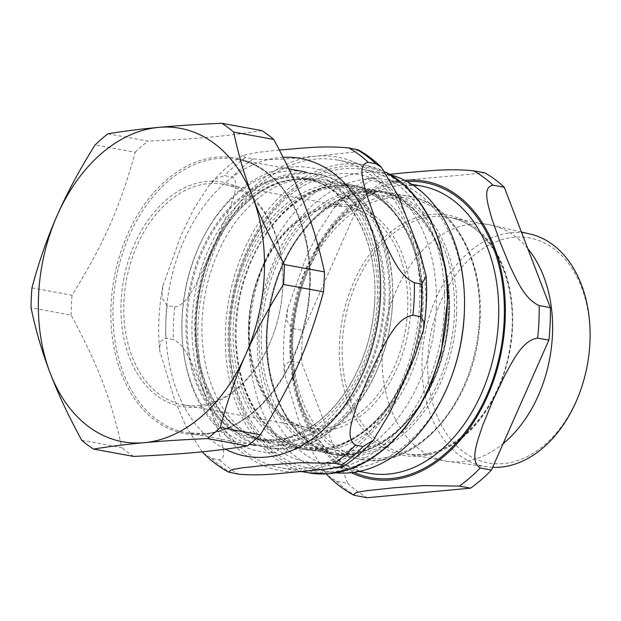 <?xml version="1.0" encoding="UTF-8"?>
<svg xmlns="http://www.w3.org/2000/svg" width="621" height="621" viewBox="0 0 621 621"><rect width="100%" height="100%" fill="white"/><g stroke="black" fill="none" stroke-linecap="round" stroke-linejoin="round"><path stroke-width="0.47" stroke-dasharray="3.1 2.33" d="M282.757 286.809A114.117 79.643 -79.6 0 0 282.881 283.106A114.117 79.643 -79.6 0 0 174.726 193.48A114.117 79.643 -79.6 0 0 140.788 378.911A114.117 79.643 -79.6 0 0 273.675 333.407A114.117 79.643 -79.6 0 0 282.757 286.809M123.905 301.876A112.122 78.254 100.4 0 1 223.513 184.243A112.122 78.254 100.4 0 1 282.873 283.564A112.122 78.254 100.4 0 1 282.749 287.197A112.122 78.254 100.4 0 1 273.822 332.98A112.122 78.254 100.4 0 1 183.141 404.83A112.122 78.254 100.4 0 1 123.905 301.876M374.789 300.098A132.335 92.366 -79.6 0 0 374.937 295.806A132.335 92.366 -79.6 0 0 304.88 178.584A132.335 92.366 -79.6 0 0 187.309 317.424A132.335 92.366 -79.6 0 0 257.226 438.938A132.335 92.366 -79.6 0 0 364.255 354.133A132.335 92.366 -79.6 0 0 374.789 300.098M374.797 299.943A133.135 92.925 100.4 0 1 364.201 354.304A133.135 92.925 100.4 0 1 209.161 407.399A133.135 92.925 100.4 0 1 248.757 191.066A133.135 92.925 100.4 0 1 374.937 295.627A133.135 92.925 100.4 0 1 374.797 299.943M383.77 301.744A132.335 92.366 100.4 0 1 266.199 440.584A132.335 92.366 100.4 0 1 196.143 323.362A132.335 92.366 100.4 0 1 196.29 319.07A132.335 92.366 100.4 0 1 206.816 265.035A132.335 92.366 100.4 0 1 313.853 180.23A132.335 92.366 100.4 0 1 383.77 301.744M378.957 299.563A139.011 97.023 100.4 0 1 255.464 445.397A139.011 97.023 100.4 0 1 182.023 317.758A139.011 97.023 100.4 0 1 305.516 171.924A139.011 97.023 100.4 0 1 378.957 299.563M384.896 301.798A133.135 92.925 -79.6 0 0 316.058 179.842A133.135 92.925 -79.6 0 0 206.878 264.864A133.135 92.925 -79.6 0 0 196.143 323.541A133.135 92.925 -79.6 0 0 286.157 442.082A133.135 92.925 -79.6 0 0 384.896 301.798M389.056 301.41A139.011 97.023 100.4 0 1 265.563 447.252A139.011 97.023 100.4 0 1 192.122 319.613A139.011 97.023 100.4 0 1 315.615 173.771A139.011 97.023 100.4 0 1 389.056 301.41M202.104 320.545A134.431 93.825 100.4 0 1 321.531 179.508A134.431 93.825 100.4 0 1 392.689 298.585A134.431 93.825 100.4 0 1 392.542 302.939A134.431 93.825 100.4 0 1 381.845 357.828A134.431 93.825 100.4 0 1 273.124 443.976A134.431 93.825 100.4 0 1 202.104 320.545M81.716 440.273L121.786 447.609C111.392 399.901 98.397 365.94 71.12 315.142L31.05 307.814M107.938 133.794L148 141.13C198.774 138.762 227.961 136.069 261.845 130.612M31.958 287.888L72.02 295.223C103.955 243.603 120.156 206.94 135.199 152.238L95.129 144.903M135.199 152.238A178.444 124.542 100.4 0 1 148 141.13M133.686 456.427A178.444 124.542 100.4 0 1 121.786 447.609M71.12 315.142A178.444 124.542 100.4 0 1 71.368 305.198A178.444 124.542 100.4 0 1 72.02 295.223M392.565 302.054A139.011 97.023 100.4 0 1 381.504 358.806A139.011 97.023 100.4 0 1 269.072 447.888A139.011 97.023 100.4 0 1 195.631 320.25A139.011 97.023 100.4 0 1 319.124 174.416A139.011 97.023 100.4 0 1 392.713 297.544A139.011 97.023 100.4 0 1 392.565 302.054M279.411 150.034L257.715 152.37L242.687 155.514L245.474 157.54L253.05 158.922C279.046 160.955 297.669 157.408 315.988 156.197L353.481 152.106L358.325 149.902M174.749 306.953C184.825 305.579 191.641 291.482 196.857 282.493L214.672 244.053L230.95 205.334C233.853 195.925 239.59 181.627 232.145 177.047L224.569 175.658L216.287 178.53L208.819 185.726L193.589 209.362L181.27 234.862L162.818 285.924L162.011 297.808L167.173 305.571L174.749 306.953A175.254 122.321 -79.6 0 0 173.275 339.477L165.698 338.088L160.156 341.868L159.651 350.508L174.796 400.398L186.184 426.697L202.159 451.816M203.222 452.926L211.73 458.438L219.306 459.827C227.014 458.671 222.52 445.614 220.416 437.308L207.515 401.702L193.077 365.823C188.66 357.091 183.086 343.84 173.275 339.477M419.641 303.607A156.438 109.187 -79.6 0 0 336.993 159.97A156.438 109.187 -79.6 0 0 198.021 324.092A156.438 109.187 -79.6 0 0 280.661 467.729A156.438 109.187 -79.6 0 0 419.641 303.607M285.272 451.622L286.382 451.622L290.046 445.358L285.846 438.985L284.721 438.993L281.072 445.265L285.272 451.622M273.985 452.662C268.179 451.979 268.792 438.597 274.56 440.033C280.366 440.716 279.76 454.098 273.985 452.662L274.622 452.709C256.411 452.864 239.9 446.973 225.097 435.057C199.783 413.338 185.516 381.542 182.31 339.679C180.439 307.403 185.951 276.399 198.86 246.669C210.93 219.702 227.185 198.844 247.608 184.111C277.75 163.649 307.325 161.235 336.357 176.884C358.814 190.445 374.579 212.592 383.662 243.3C391.447 271.028 392.363 300.308 386.417 331.133C380.735 359.186 370.155 383.863 354.684 405.171C335.262 431.23 312.495 446.716 286.382 451.63M284.721 438.985C315.064 432.767 339.928 410.675 359.295 372.716C373.368 342.823 379.276 311.354 377.017 278.309C375.123 255.371 369.285 235.452 359.497 218.569C346.479 196.973 329.906 184.251 309.763 180.393C281.204 175.914 254.626 188.706 230.049 218.763C207.212 249.293 195.413 285.357 194.66 326.949C194.947 360.452 202.951 388.094 218.67 409.876C230.903 426.099 245.497 435.802 262.435 438.985L274.56 440.033M589.849 342.978A114.334 79.799 -79.6 0 0 472.814 256.232A114.334 79.799 -79.6 0 0 463.918 452.173A114.334 79.799 -79.6 0 0 589.849 342.978M492.655 467.341A118.44 82.663 100.4 0 1 487.206 466.852A118.44 82.663 100.4 0 1 422.164 357.704A118.44 82.663 100.4 0 1 529.837 233.946M527.757 248.594A120.148 83.858 -79.6 0 0 491.459 225.182A120.148 83.858 -79.6 0 0 488.968 224.67A120.148 83.858 -79.6 0 0 382.225 350.725A120.148 83.858 -79.6 0 0 445.699 461.046A120.148 83.858 -79.6 0 0 448.215 461.45A120.148 83.858 -79.6 0 0 503.119 443.65M464.469 309.087A145.982 101.891 -79.6 0 0 387.186 179.787A145.982 101.891 -79.6 0 0 257.505 332.934A145.982 101.891 -79.6 0 0 334.626 466.976A145.982 101.891 -79.6 0 0 452.693 373.431M349.32 198.495L341.038 201.359L333.57 208.563L318.34 232.2L306.021 257.692L287.57 308.761L286.762 320.646L291.924 328.4L303.149 330.457L360.545 200.544L349.32 198.495A175.254 122.321 -79.6 0 1 370.225 180.369L381.441 182.427L484.877 172.863M389.755 174.33L367.438 178.351L370.225 180.369M327.973 475.756L336.481 481.275L347.706 483.324L301.674 362.975L290.449 360.925L284.907 364.698L284.402 373.345L299.384 422.823L310.616 448.89L326.25 473.924M347.706 483.324A175.254 122.321 -79.6 0 0 367.127 497.724M303.149 330.457A175.254 122.321 -79.6 0 0 301.674 362.975M381.441 182.427A175.254 122.321 -79.6 0 0 360.545 200.544M390.656 174.85A151.757 105.919 -79.6 0 0 384.158 173.36A151.757 105.919 -79.6 0 0 249.339 332.569A151.757 105.919 -79.6 0 0 329.518 471.913A151.757 105.919 -79.6 0 0 336.116 472.814M444.411 309.056A151.757 105.919 -79.6 0 0 364.24 169.712A151.757 105.919 -79.6 0 0 241.499 266.96A151.757 105.919 -79.6 0 0 229.421 328.92A151.757 105.919 -79.6 0 0 229.258 333.85A151.757 105.919 -79.6 0 0 309.592 468.265A151.757 105.919 -79.6 0 0 444.411 309.056M436.252 308.691A145.982 101.891 -79.6 0 0 360.77 174.967A145.982 101.891 -79.6 0 0 241.057 268.194A145.982 101.891 -79.6 0 0 229.444 327.803A145.982 101.891 -79.6 0 0 229.281 332.538A145.982 101.891 -79.6 0 0 327.989 462.513A145.982 101.891 -79.6 0 0 436.252 308.691M248.796 324.736A112.122 78.254 100.4 0 1 348.404 207.103A112.122 78.254 100.4 0 1 407.64 310.058A112.122 78.254 100.4 0 1 323.176 428.343A112.122 78.254 100.4 0 1 308.032 427.69A112.122 78.254 100.4 0 1 248.796 324.736M421.38 308.544A132.785 92.676 -79.6 0 0 333.291 185.842A132.785 92.676 -79.6 0 0 233.271 325.924A132.785 92.676 -79.6 0 0 321.36 448.618A132.785 92.676 -79.6 0 0 421.38 308.544M319.9 450A134.431 93.825 100.4 0 1 301.736 449.216A134.431 93.825 100.4 0 1 230.717 325.777A134.431 93.825 100.4 0 1 350.143 184.748A134.431 93.825 100.4 0 1 421.162 308.179A134.431 93.825 100.4 0 1 319.9 450M410.675 310.158A114.458 79.892 100.4 0 1 324.457 430.912A114.458 79.892 100.4 0 1 248.524 325.14A114.458 79.892 100.4 0 1 334.742 204.394A114.458 79.892 100.4 0 1 410.675 310.158M309.623 286.646A140.16 97.823 100.4 0 1 204.045 434.506A140.16 97.823 100.4 0 1 111.058 304.996A140.16 97.823 100.4 0 1 216.636 157.136A140.16 97.823 100.4 0 1 309.623 286.646M205.365 433.605A139.011 97.023 100.4 0 1 186.587 432.79A139.011 97.023 100.4 0 1 113.146 305.152A139.011 97.023 100.4 0 1 236.64 159.318A139.011 97.023 100.4 0 1 310.081 286.956A139.011 97.023 100.4 0 1 205.365 433.605M422.94 309.033A131.745 91.947 100.4 0 1 323.704 448.013A131.745 91.947 100.4 0 1 236.306 326.281A131.745 91.947 100.4 0 1 335.542 187.294A131.745 91.947 100.4 0 1 422.94 309.033M479.474 319.38A131.745 91.947 -79.6 0 0 392.076 197.649A131.745 91.947 -79.6 0 0 292.84 336.629A131.745 91.947 -79.6 0 0 380.238 458.36A131.745 91.947 -79.6 0 0 479.474 319.38M479.482 318.992A133.732 93.336 100.4 0 1 360.677 459.292A133.732 93.336 100.4 0 1 290.03 336.497A133.732 93.336 100.4 0 1 390.764 195.421A133.732 93.336 100.4 0 1 408.835 196.197A133.732 93.336 100.4 0 1 479.482 318.992M456.582 314.8A133.732 93.336 -79.6 0 0 385.936 192.005A133.732 93.336 -79.6 0 0 367.865 191.229A133.732 93.336 -79.6 0 0 267.131 332.305A133.732 93.336 -79.6 0 0 337.777 455.1A133.732 93.336 -79.6 0 0 456.582 314.8M337.032 185.586A133.732 93.336 -79.6 0 0 236.298 326.662A133.732 93.336 -79.6 0 0 306.945 449.457A133.732 93.336 -79.6 0 0 425.75 309.157A133.732 93.336 -79.6 0 0 355.103 186.362A133.732 93.336 -79.6 0 0 337.032 185.586M448.649 313.349A133.732 93.336 100.4 0 1 329.844 453.648A133.732 93.336 100.4 0 1 259.19 330.853A133.732 93.336 100.4 0 1 359.932 189.778A133.732 93.336 100.4 0 1 377.995 190.554A133.732 93.336 100.4 0 1 448.649 313.349M361.197 191.33A132.405 92.413 -79.6 0 0 261.457 331.009A132.405 92.413 -79.6 0 0 349.297 453.353A132.405 92.413 -79.6 0 0 449.03 313.675A132.405 92.413 -79.6 0 0 361.197 191.33M454.324 314.645A132.405 92.413 100.4 0 1 354.583 454.324A132.405 92.413 100.4 0 1 266.751 331.979A132.405 92.413 100.4 0 1 366.483 192.3A132.405 92.413 100.4 0 1 454.324 314.645M447.128 309.025A154.443 107.798 -79.6 0 0 344.671 166.319A154.443 107.798 -79.6 0 0 228.334 329.246A154.443 107.798 -79.6 0 0 330.791 471.96A154.443 107.798 -79.6 0 0 447.128 309.025M214.672 244.053A159.325 111.198 -79.6 0 0 207.515 401.702A159.325 111.198 -79.6 0 0 301.666 471.494A159.325 111.198 -79.6 0 0 402.982 383.638A159.325 111.198 -79.6 0 0 410.139 225.99A159.325 111.198 -79.6 0 0 315.988 156.197A159.325 111.198 -79.6 0 0 214.672 244.053M219.306 459.827A175.254 122.321 -79.6 0 0 238.728 474.227M253.05 158.922A175.254 122.321 -79.6 0 0 232.145 177.047M167.173 305.571A175.254 122.321 -79.6 0 0 165.698 338.088M211.73 458.438A175.254 122.321 -79.6 0 0 231.152 472.837M245.474 157.54A175.254 122.321 -79.6 0 0 224.569 175.658M283.176 157.33A151.361 105.64 -79.6 0 0 279.993 157.555A151.361 105.64 -79.6 0 0 169.455 287.368A151.361 105.64 -79.6 0 0 225.291 449.185M385.532 172.11A156.438 109.187 -79.6 0 0 364.488 165A156.438 109.187 -79.6 0 0 343.359 164.091A156.438 109.187 -79.6 0 0 225.516 329.122A156.438 109.187 -79.6 0 0 308.163 472.76M407.097 181.588A149.964 104.67 -79.6 0 0 404.682 181.774A149.964 104.67 -79.6 0 0 294.688 313A149.964 104.67 -79.6 0 0 353.885 472.34M291.738 339.198A145.982 101.891 100.4 0 1 401.694 185.198A145.982 101.891 100.4 0 1 421.418 186.052L402.245 185.221C353.442 188.124 304.042 248.648 294.866 319.023C282.648 393.838 318.301 466.06 368.858 473.241A145.982 101.891 100.4 0 1 291.738 339.198M404.83 180.385A151.361 105.64 -79.6 0 0 404.745 180.393A151.361 105.64 -79.6 0 0 294.02 311.199A151.361 105.64 -79.6 0 0 351.331 472.666M336.481 481.275A175.254 122.321 -79.6 0 0 355.903 495.667M291.924 328.4A175.254 122.321 -79.6 0 0 290.449 360.925M512.519 327.298A122.143 85.248 -79.6 0 0 431.494 214.439A122.143 85.248 -79.6 0 0 339.485 343.289A122.143 85.248 -79.6 0 0 420.51 456.156A122.143 85.248 -79.6 0 0 512.519 327.298M512.511 327.686A120.148 83.858 -79.6 0 0 449.037 217.366A120.148 83.858 -79.6 0 0 432.806 216.667A120.148 83.858 -79.6 0 0 342.295 343.413A120.148 83.858 -79.6 0 0 405.769 453.741A120.148 83.858 -79.6 0 0 512.511 327.686M282.873 283.564L282.881 283.106M273.822 332.98L273.675 333.407M183.141 404.83L308.032 427.69C258.623 421.651 232.301 336.504 261.084 271.757C278.612 227.783 316.159 200.381 348.404 207.103L223.513 184.243M257.226 438.938L266.199 440.584M304.88 178.584L313.853 180.23M321.531 179.508L350.143 184.748C403.891 192.425 436.307 273.263 416.062 346.642C402.455 402.68 361.639 447.011 320.172 450.008L301.736 449.216L273.124 443.976M288.905 168.881L236.64 159.318C289.114 166.583 323.161 245.59 305.004 320.622C292.289 381.581 248.478 430.695 205.093 433.59L186.587 432.79L249.549 444.318M265.563 447.252L269.072 447.888M315.615 173.771L319.124 174.416M392.689 298.585L392.713 297.544M381.845 357.828L381.504 358.806M360.677 459.292C413.338 471.075 471.937 407.423 479.032 332.095C487.64 266.114 455.643 203.354 408.835 196.197L385.936 192.005L367.593 191.214C319.877 194.257 274.156 253.236 267.581 319.202C258.973 385.183 290.97 447.943 337.777 455.1L360.677 459.292M336.761 185.57C278.65 188.388 226.781 275.274 236.391 352.262C240.964 403.006 269.949 443.324 306.945 449.457L329.844 453.648C380.068 464.687 436.291 407.555 446.856 336C459.563 267.038 427.287 197.913 377.995 190.554L355.103 186.362L336.761 185.57M364.263 194.466C351.37 195.685 338.771 200.606 326.467 209.23C305.633 224.29 289.627 246.475 278.472 275.794C264.686 314.917 263.312 352.596 274.335 388.816C295.635 459.944 368.276 472.876 413.159 413.508C452.453 366.266 460.557 279.279 430.306 232.107C413.244 205.116 391.23 192.572 364.263 194.466M242.687 155.514C230.329 163.564 219.042 173.632 208.819 185.726M162.818 285.924C158.759 307.636 157.703 329.161 159.651 350.516M336.993 159.97L364.488 165L385.478 172.033M301.395 471.525L280.661 467.729M521.423 232.029L491.459 225.182M487.206 466.852L448.215 461.45M411.591 184.251L387.186 179.787M359.023 471.44L334.626 466.976M367.438 178.351C355.08 186.393 343.793 196.469 333.57 208.563M287.57 308.761C283.51 330.465 282.454 351.998 284.402 373.345M384.158 173.36L364.24 169.712M329.518 471.913L309.592 468.265M229.281 332.538L229.258 333.85M241.057 268.194L241.499 266.96M488.968 224.67L449.037 217.366C491.545 223.467 520.833 284.185 510.051 346.138C501.085 411.63 449.837 463.778 405.769 453.741L445.699 461.046"/><path stroke-width="0.93" d="M252.731 197.183A159.325 111.198 100.4 0 1 245.574 354.832A159.325 111.198 100.4 0 1 144.258 442.688A159.325 111.198 100.4 0 1 50.107 372.895A159.325 111.198 100.4 0 1 57.264 215.246A159.325 111.198 100.4 0 1 158.58 127.39A159.325 111.198 100.4 0 1 252.731 197.183C244.736 176.364 238.386 154.676 233.682 132.094L273.745 139.43C301.03 190.228 314.016 224.189 324.418 271.897L284.348 264.562C271.191 240.443 260.657 217.979 252.731 197.183M273.745 139.43A178.444 124.542 100.4 0 0 261.845 130.612L221.782 123.276C197.494 124.355 176.426 125.729 158.58 127.39C140.656 129.036 123.781 131.171 107.938 133.794A178.444 124.542 100.4 0 0 95.129 144.903C79.775 169.331 67.153 192.782 57.264 215.246C47.305 237.696 38.867 261.915 31.958 287.888A178.444 124.542 100.4 0 0 31.05 307.814C35.762 330.388 42.112 352.084 50.107 372.895C58.025 393.698 68.566 416.155 81.716 440.273A178.444 124.542 100.4 0 0 93.616 449.099C109.459 446.468 126.342 444.333 144.258 442.688C162.104 441.026 183.172 439.66 207.461 438.573L247.531 445.909C213.647 451.366 184.453 454.067 133.686 456.427L93.616 449.099M323.51 291.823C308.466 346.526 292.266 383.188 260.331 434.809L220.269 427.473C227.177 401.5 235.615 377.281 245.574 354.832C255.464 332.367 268.086 308.916 283.44 284.488L323.51 291.823A178.444 124.542 100.4 0 0 324.418 271.897M220.269 427.473A178.444 124.542 100.4 0 1 207.461 438.573M284.348 264.562A178.444 124.542 100.4 0 1 283.44 284.488M221.782 123.276A178.444 124.542 100.4 0 1 233.682 132.094M260.331 434.809A178.444 124.542 100.4 0 1 247.531 445.909M420.456 316.632L423.902 321.538L423.6 329.177L414.844 356.322L389.786 412.887L373.244 440.305L363.06 446.538L355.484 445.156C344.368 438.185 353.093 417.459 357.944 402.548L368.315 377.296L380.137 352.309C388.203 337.987 397.735 317.409 412.887 315.243L420.456 316.632A175.254 122.321 -79.6 0 0 421.938 284.115L414.362 282.726C399.606 276.089 391.89 256.884 385.105 243.052L375.472 219.648L367.298 196.508C363.727 183.257 356.811 164.2 368.323 162.376L375.899 163.758L381.449 167.305L398.426 196.252L419.765 251.637L426.099 276.058L421.938 284.115M381.449 167.297C374.37 160.334 366.662 154.536 358.325 149.902L348.901 147.977C322.509 145.314 299.796 148.559 281.313 149.855L279.411 150.034M342.163 464.663L344.034 466.029L325.971 469.165L301.666 471.494C283.308 472.705 264.631 476.26 238.728 474.227L228.412 472.045L231.936 469.585L242.345 467.807L268.924 464.974L299.019 462.738L334.587 463.274L342.163 464.663A175.254 122.321 -79.6 0 0 363.06 446.538M202.159 451.816L203.222 452.926C210.853 460.611 219.244 466.984 228.404 472.038M521.423 232.029L529.837 233.946A118.44 82.663 100.4 0 1 589.95 342.194A118.44 82.663 100.4 0 1 492.655 467.341M503.119 443.65A120.148 83.858 -79.6 0 0 552.442 334.991A120.148 83.858 -79.6 0 0 527.757 248.594M336.116 472.814A151.757 105.919 -79.6 0 0 452.259 374.665L452.693 373.431A145.982 101.891 -79.6 0 0 464.306 313.822A145.982 101.891 -79.6 0 0 464.469 309.087L464.5 307.775A151.757 105.919 -79.6 0 0 390.656 174.85M539.113 305.555C524.357 298.926 516.641 279.722 509.849 265.881L500.223 242.477L492.049 219.345C488.471 206.094 481.562 187.03 493.074 185.205L504.299 187.263L550.33 307.612L539.113 305.555A175.254 122.321 -79.6 0 1 537.631 338.08L548.855 340.129L491.459 470.043L480.235 467.986C469.119 461.015 477.836 440.297 482.696 425.377L493.058 400.126L504.889 375.146C512.954 360.817 522.478 340.238 537.631 338.08M355.903 495.667L353.163 494.875L356.687 492.414L367.096 490.637L393.675 487.811L423.77 485.568L459.338 486.111L470.563 488.168L367.127 497.724L355.903 495.667M504.299 187.263A175.254 122.321 -79.6 0 0 484.877 172.863L473.652 170.814C447.26 168.151 424.547 171.388 406.064 172.685L389.755 174.33M326.25 473.924L327.973 475.756C335.604 483.441 343.995 489.814 353.155 494.875M470.563 488.168A175.254 122.321 -79.6 0 0 491.459 470.043M548.855 340.129A175.254 122.321 -79.6 0 0 550.33 307.612M452.259 374.665A151.757 105.919 -79.6 0 0 464.329 312.705A151.757 105.919 -79.6 0 0 464.5 307.775M375.899 163.758A175.254 122.321 -79.6 0 0 356.477 149.366M368.323 162.376A175.254 122.321 -79.6 0 0 348.901 147.977M334.587 463.274A175.254 122.321 -79.6 0 0 355.484 445.156M225.291 449.185A151.361 105.64 -79.6 0 0 380.409 297.42A151.361 105.64 -79.6 0 0 283.176 157.33M412.887 315.243A175.254 122.321 -79.6 0 0 414.362 282.726M385.478 172.033L403.029 183.7L418.282 199.908L430.757 220.113L440.033 243.611L445.816 269.638L447.927 297.312L440.98 353.877L432.146 380.875L420.107 405.792L405.249 427.791L388.063 446.142L369.122 460.215L349.033 469.546L328.478 473.776L308.163 472.76A156.438 109.187 -79.6 0 0 447.136 308.637A156.438 109.187 -79.6 0 0 385.532 172.11M353.885 472.34A149.964 104.67 -79.6 0 0 504.167 320.343A149.964 104.67 -79.6 0 0 407.097 181.588M411.591 184.251L421.418 186.052A145.982 101.891 100.4 0 1 498.539 320.087A145.982 101.891 100.4 0 1 368.858 473.241L359.023 471.44M351.331 472.666A151.361 105.64 -79.6 0 0 505.152 320.25A151.361 105.64 -79.6 0 0 404.83 180.385M459.338 486.111A175.254 122.321 -79.6 0 0 480.235 467.986M493.074 185.205A175.254 122.321 -79.6 0 0 473.652 170.814M249.549 444.318L255.464 445.397M288.905 168.881L305.516 171.924M373.244 440.312C364.248 450.435 354.513 459.012 344.034 466.037M423.6 329.177C426.441 311.331 427.271 293.624 426.107 276.058M308.163 472.76L301.395 471.525"/></g></svg>

